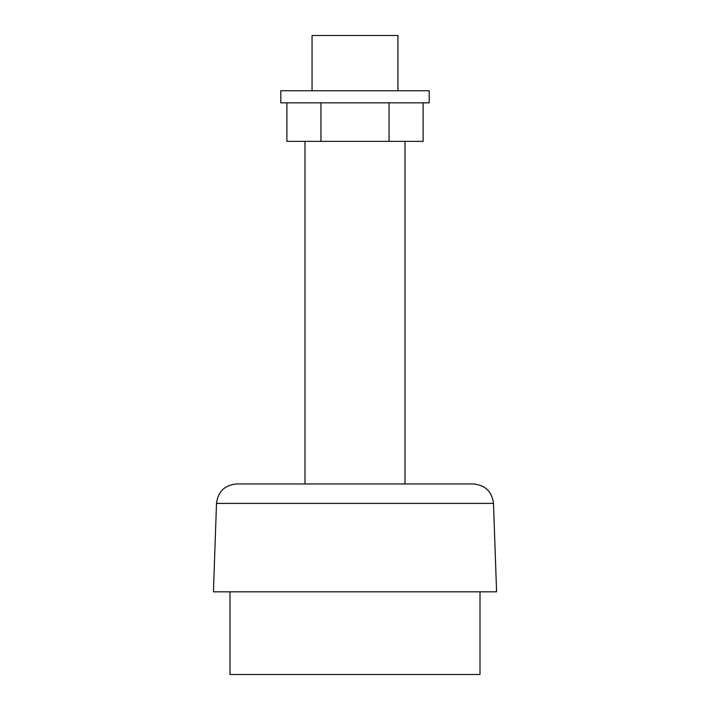 <?xml version="1.0" encoding="UTF-8"?>
<svg xmlns="http://www.w3.org/2000/svg" width="710" height="710" viewBox="0 0 710 710"><rect width="100%" height="100%" fill="white"/><g stroke="black" fill="none" stroke-linecap="round" stroke-linejoin="round"><path stroke-width="1.06" d="M216.506 503.408L213.426 591.829L496.574 591.829L493.494 503.408L216.506 503.408C218.023 491.533 224.742 485.045 236.661 483.954L473.339 483.954L405.011 483.954L405.011 141.361M304.989 141.361L304.989 483.954L236.661 483.954M286.893 102.852L286.893 141.361L423.107 141.361L423.107 102.852M229.987 591.829L229.987 674.5L480.013 674.5L480.013 591.829M389.053 141.361L389.053 102.852M320.947 141.361L320.947 102.852M312.054 90.747L312.054 35.5L397.946 35.5L397.946 90.747M429.204 90.747L280.796 90.747L280.796 102.852L429.204 102.852L429.204 90.747M493.494 503.408C491.977 491.533 485.258 485.045 473.339 483.954"/></g></svg>
